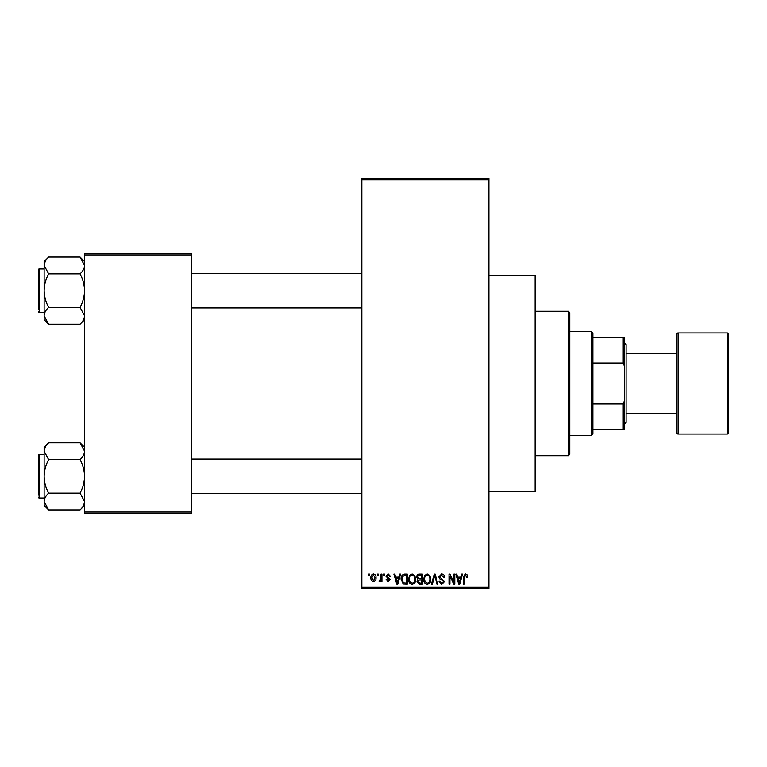 <?xml version="1.0" encoding="UTF-8"?>
<svg xmlns="http://www.w3.org/2000/svg" width="767" height="767" viewBox="0 0 767 767"><rect width="100%" height="100%" fill="white"/><g stroke="black" fill="none" stroke-linecap="round" stroke-linejoin="round"><path stroke-width="1.15" d="M488.924 275.19L535.136 275.19L535.136 491.81L488.924 491.81M377.326 575.566L377.326 574.128L378.246 574.128L378.246 575.566L377.326 575.566M381.007 577.934L381.007 574.128L381.928 574.128L381.928 581.482L381.007 581.482L381.007 580.303L379.914 581.607L379.032 581.213L379.301 580.168L380.835 579.44L381.007 577.934M383.634 575.566L383.634 574.128L384.555 574.128L384.555 575.566L383.634 575.566M385.993 576.372L388.217 573.994L390.461 576.362L389.54 576.487L388.15 575.049L386.913 576.19L390.326 579.516L388.255 581.607L386.127 579.507L387.047 579.382L388.227 580.561L389.406 579.66L385.993 576.372M398.811 577.148L399.607 574.128L400.566 574.128L397.776 584.233L396.807 584.233L393.874 574.128L394.832 574.128L395.628 577.148L398.811 577.148M412.119 573.994L414.755 575.586L415.666 579.047C415.867 581.913 414.679 583.687 412.119 584.368C409.597 583.706 408.418 581.971 408.571 579.171L409.492 575.538L412.119 573.994M427.219 573.994L429.856 575.586L430.766 579.047C430.958 581.913 429.779 583.687 427.209 584.368C424.697 583.706 423.518 581.971 423.672 579.171L424.582 575.538L427.219 573.994M465.531 573.994L466.978 574.713L467.525 577.148L466.604 577.273L465.492 575.173L464.505 575.94L464.371 584.233L463.45 584.233L463.45 577.378L465.531 573.994M361.842 587.119L488.924 587.119L488.924 588.567L361.842 588.567L361.842 178.433L488.924 178.433L488.924 179.881L361.842 179.881M488.924 587.119L488.924 179.881M460.775 577.148L461.571 574.128L462.53 574.128L459.74 584.233L458.771 584.233L455.838 574.128L456.796 574.128L457.592 577.148L460.775 577.148M453.872 582.22L453.872 574.128L454.793 574.128L454.793 584.233L453.805 584.233L449.932 576.132L449.932 584.233L449.011 584.233L449.011 574.128L449.999 574.128L453.872 582.22M438.772 576.928L441.639 573.994C443.623 574.215 444.639 575.346 444.678 577.407L443.757 577.541L441.552 575.173L439.692 576.909L444.419 581.597L441.802 584.368L439.031 581.348L439.951 581.213L441.773 583.188L443.499 581.559L443.211 580.533L440.162 579.334L438.772 576.928M431.38 584.233L434.266 574.128L435.157 574.128L437.88 584.233L436.931 584.233L434.764 575.308L432.339 584.233L431.38 584.233M416.711 577.091C416.73 575.192 417.67 574.205 419.511 574.128L422.358 574.128L422.358 584.233L419.501 584.233L416.98 581.693L417.967 579.574L416.711 577.091M401.093 579.238C400.853 576.362 402.013 574.656 404.573 574.128L407.267 574.128L407.267 584.233L403.231 584.051L401.093 579.238M370.892 577.877C370.72 575.768 371.573 574.473 373.452 573.994C375.312 574.464 376.166 575.739 376.012 577.8C376.175 579.871 375.322 581.146 373.452 581.607C371.621 581.156 370.768 579.91 370.892 577.877M368.668 575.566L368.668 574.128L369.579 574.128L369.579 575.566L368.668 575.566M84.562 253.532L191.434 253.532L191.434 254.97L84.562 254.97L84.562 253.532M191.434 512.03L191.434 513.468L84.562 513.468L84.562 512.03L191.434 512.03L191.434 254.97M84.562 512.03L84.562 254.97M459.606 581.271L460.468 578.328L457.909 578.328L459.184 583.179L459.606 581.271M427.209 583.188C429.175 582.642 430.057 581.261 429.846 579.027C429.971 576.957 429.098 575.672 427.229 575.173C425.302 575.701 424.429 577.043 424.592 579.2L424.985 581.491L427.209 583.188M421.438 583.054L421.438 580.034L418.753 580.13L417.9 581.53L419.846 583.054L421.438 583.054M421.438 578.855L421.438 575.308L418.542 575.432L417.632 577.091L419.626 578.855L421.438 578.855M412.109 583.188C414.075 582.642 414.957 581.261 414.746 579.027C414.87 576.957 413.998 575.672 412.128 575.173C410.201 575.701 409.329 577.043 409.492 579.2L409.885 581.491L412.109 583.188M406.347 583.054L406.347 575.308L404.688 575.308L402.378 576.784L402.013 579.248L403.404 582.853L406.347 583.054M397.642 581.271L398.495 578.328L395.945 578.328L397.22 583.179L397.642 581.271M373.481 580.561L375.101 577.81L373.433 575.049L371.813 577.81L373.481 580.561M591.453 331.507L592.901 332.955L592.901 434.045L591.453 435.493L591.453 331.507L569.795 331.507M592.901 337.288L624.674 337.288L624.674 429.712L623.226 429.712L623.226 403.979L624.674 400.096M592.901 403.979L623.226 403.979M624.674 366.904L623.226 363.021L623.226 337.288M592.901 363.021L623.226 363.021M592.901 429.712L623.226 429.712M568.347 311.297L569.795 312.735L569.795 454.265L568.347 455.703L568.347 311.297L535.136 311.297M568.347 455.703L535.136 455.703M361.842 273.311L191.434 273.311M361.842 307.97L191.434 307.97M84.562 261.576L80.065 257.079L84.562 265.468C84.389 268.421 82.894 271.211 80.065 273.857L48.628 273.857L44.131 265.468C44.294 262.525 45.799 259.725 48.628 257.079L80.065 257.079M44.218 316.972L44.131 319.705L48.628 324.201L44.131 315.812C44.294 312.869 45.799 310.069 48.628 307.423C45.809 302.16 44.304 296.561 44.131 290.645C44.304 284.701 45.809 279.111 48.628 273.857M44.131 268.977L39.213 268.977A0.863 0.863 0 0 0 38.35 269.85L38.35 309.417M38.35 271.863L38.35 269.85A0.863 0.863 0 0 1 39.213 268.977L39.213 312.303A0.863 0.863 0 0 1 38.35 311.44M39.213 312.303L44.131 312.303M80.065 273.857C82.884 279.13 84.38 284.72 84.562 290.645C84.38 296.58 82.884 302.169 80.065 307.423L84.562 315.812C84.389 318.756 82.894 321.555 80.065 324.201L48.628 324.201M80.065 307.423L48.628 307.423M83.325 320.098L84.466 316.972M45.368 261.183L44.218 264.308M48.628 257.079L44.131 261.576L44.131 315.812M191.434 493.689L361.842 493.689M191.434 459.03L361.842 459.03M84.562 447.295L80.065 442.799L84.562 451.188C84.389 454.131 82.894 456.931 80.065 459.577L48.628 459.577L44.131 451.188C44.294 448.244 45.799 445.445 48.628 442.799L80.065 442.799M44.218 502.692L44.131 505.424L48.628 509.921L44.131 501.532C44.294 498.579 45.799 495.789 48.628 493.143C45.809 487.87 44.304 482.28 44.131 476.355C44.304 470.42 45.809 464.831 48.628 459.577M44.131 454.697L39.213 454.697A0.863 0.863 0 0 0 38.35 455.56L38.35 495.137M38.35 457.583L38.35 455.56A0.863 0.863 0 0 1 39.213 454.697L39.213 498.023A0.863 0.863 0 0 1 38.35 497.15M39.213 498.023L44.131 498.023M80.065 459.577C82.884 464.84 84.38 470.439 84.562 476.355C84.38 482.299 82.884 487.889 80.065 493.143L84.562 501.532C84.389 504.475 82.894 507.275 80.065 509.921L48.628 509.921M80.065 493.143L48.628 493.143M83.325 505.817L84.466 502.692M45.368 446.902L44.218 450.028M48.628 442.799L44.131 447.295L44.131 501.532M727.202 434.045A1.448 1.448 0 0 0 728.65 432.598L728.65 334.402A1.448 1.448 0 0 0 727.202 332.955L678.105 332.955L678.105 434.045L727.202 434.045L727.202 332.955M626.112 413.825L676.657 413.825L676.657 432.598L676.657 334.402A1.448 1.448 0 0 1 678.105 332.955M676.657 432.598A1.448 1.448 0 0 0 678.105 434.045M624.674 343.06L626.112 344.508L626.112 422.492L624.674 423.94M676.657 413.825L676.657 353.175L626.112 353.175M676.657 334.402L676.657 353.175M591.453 435.493L569.795 435.493M84.562 319.705L80.065 324.201M84.562 505.424L80.065 509.921"/></g></svg>
